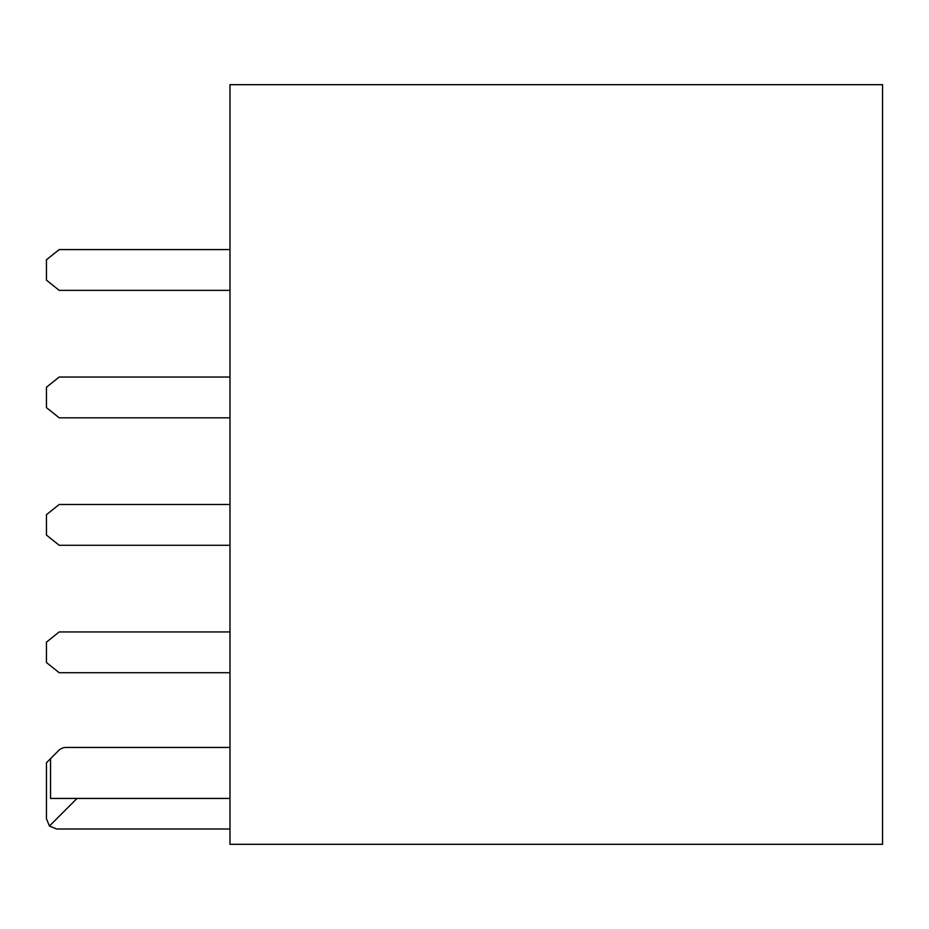<?xml version="1.0" encoding="UTF-8"?>
<svg xmlns="http://www.w3.org/2000/svg" width="929" height="929" viewBox="0 0 929 929"><rect width="100%" height="100%" fill="white"/><g stroke="black" fill="none" stroke-linecap="round" stroke-linejoin="round"><path stroke-width="1.39" d="M229.986 829.016L56.646 829.016L49.434 826.032L46.45 818.821L46.45 762.744L58.759 750.435A10.196 10.196 0 0 1 65.971 747.45L229.986 747.45M229.986 798.429L50.549 798.429L50.549 758.645M882.55 844.31L882.55 84.69L229.986 84.69L229.986 844.31L882.55 844.31M77.037 798.429L49.434 826.032M229.986 377.035L59.201 377.035L46.45 387.23L46.45 407.622L59.201 417.818L229.986 417.818M229.986 631.941L59.201 631.941L46.45 642.136L46.45 662.528L59.201 672.724L229.986 672.724M229.986 545.277L59.201 545.277L46.45 535.081L46.45 514.689L59.201 504.482L229.986 504.482M229.986 290.359L59.201 290.359L46.45 280.163L46.45 259.772L59.201 249.576L229.986 249.576"/></g></svg>
